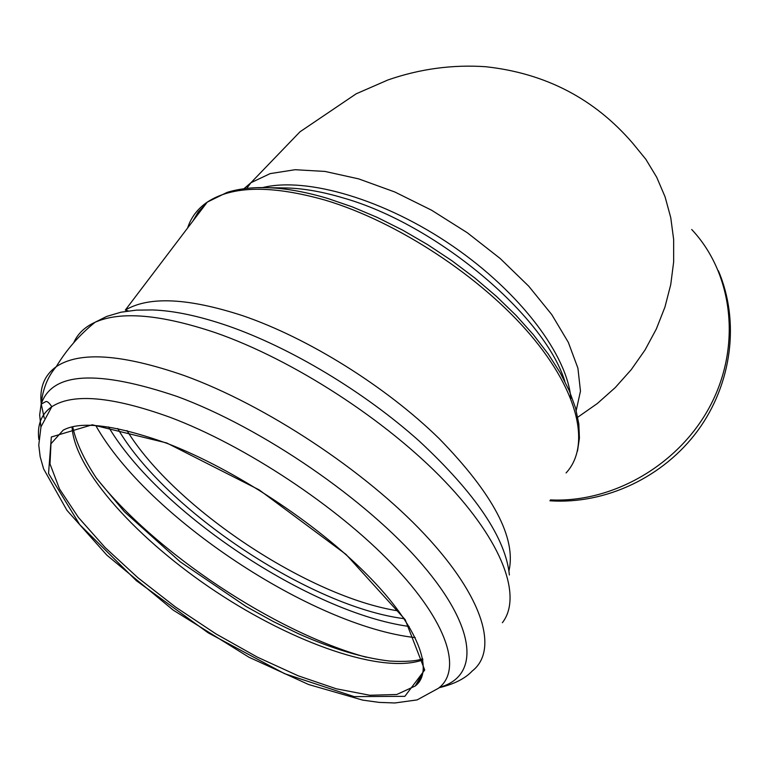 <?xml version="1.0" encoding="UTF-8"?>
<svg xmlns="http://www.w3.org/2000/svg" width="769" height="769" viewBox="0 0 769 769"><rect width="100%" height="100%" fill="white"/><g stroke="black" fill="none" stroke-linecap="round" stroke-linejoin="round"><path stroke-width="1.15" d="M550.412 499.908C613.393 503.032 680.2 464.072 710.883 404.542C741.691 345.05 732.694 273.024 691.706 229.489M577.769 417.211L597.34 403.514L615.287 387.547L631.291 369.591L645.047 349.962L656.332 328.997L664.945 307.081L670.741 284.597L673.654 261.941L673.654 239.505L670.76 217.675L665.07 196.816L656.707 177.255L645.845 159.298L632.704 143.207C594.456 98.711 545.423 73.209 485.595 66.711C452.432 64.471 419.903 68.874 387.999 79.938L356.162 93.818L299.968 131.816L250.954 182.714L243.965 188.713M282.069 187.915L288.029 188.011C304.572 188.607 322.807 191.875 342.743 197.796C435.936 223.942 544.414 315.175 564.859 381.376M570.867 398.65C567.628 355.701 520.632 292.701 452.72 246.099C384.856 199.44 306.687 176.639 262.7 187.578M256.702 187.665L267.814 187.684C285.895 188.338 305.908 191.942 327.873 198.498L352.289 206.871L377.348 217.454L402.61 230.114L427.612 244.619L451.893 260.72L475.011 278.118L496.553 296.488L516.134 315.482L533.426 334.755L548.191 353.971L560.207 372.792L569.358 390.912L575.558 408.041L578.817 423.959L579.422 438.119L577.49 451.115M192.817 221.145L198.296 211.898L205.881 203.948M576.221 410.435L580.47 391.133L577.913 368.168L568.31 342.32L551.767 314.608L528.755 286.222L500.158 258.48L467.244 232.709L431.544 210.187L394.785 191.981L358.719 178.898L325.008 171.429L295.104 169.718L270.15 173.621L250.954 182.714L246.705 188.376M398.65 610.971C309.234 597.33 174.553 508.03 126.972 430.573M404.1 618.67C311.003 606.952 164.989 510.155 117.705 428.525M409.098 626.456C310.868 613.047 159.433 512.673 108.544 426.93M415.241 637.616C312.243 626.216 146.773 516.557 95.808 425.584M366.159 657.226C274.62 632.089 154.425 552.257 95.904 477.462M422.921 659.889C382.106 674.509 293.7 643.24 216.012 591.726C138.295 540.28 74.631 470.724 72.075 427.189M423.546 667.569C423.027 675.269 420.249 681.421 415.212 686.015L396.794 694.494L369.831 695.263L336.293 688.793L298.17 675.797L257.432 657.168L215.964 633.906L175.601 607.087L138.074 577.884L105.122 547.547L78.409 517.441L59.549 489.036L50.004 463.928L50.975 443.761L63.202 430.15C80.937 420.605 115.552 425.017 167.065 443.367C234.007 469.09 315.972 522.891 367.188 574.76C418.586 626.466 434.696 671.279 415.212 686.015L422.681 673.327M166.729 442.963L259.143 489.863L345.992 554.391L405.176 619.641L424.719 670.001L404.84 696.339L354.153 696.608L284.568 673.663L208.188 632.839L136.344 580.672L79.736 524.66L48.543 473.483L51.34 436.994L92.242 424.786L166.729 442.963M170.257 417.375C245.119 445.539 336.995 506.358 392.392 564.331C447.971 622.419 462.448 670.203 438.445 688.265L417.134 699.905L394.824 702.972L379.242 702.395L362.757 700.126L308.571 684.506L249.002 657.255L173.285 610.173L106.872 555.17L66.922 510.299L43.622 468.917L40.171 456.767L38.767 445.059L40.978 426.843L51.792 406.724C72.968 392.949 112.457 396.496 170.257 417.375M38.854 439.445C36.999 424.988 41.315 414.087 51.792 406.724C48.976 402.427 46.851 400.784 45.429 401.812L41.17 404.138C51.927 372.042 97.288 369.495 177.255 396.516C262.2 427.775 367.188 500.004 422.277 564.6C477.732 629.378 479.212 676.633 439.676 687.265M40.911 427.083L39.661 414.924L41.17 404.138C42.795 388.874 47.832 376.377 56.262 366.669C79.505 351.077 122.184 354.057 184.291 375.58C265.488 404.994 365.083 470.791 424.478 534.195C484.086 597.734 498.61 650.43 472.224 671.02C465.139 678.594 454.114 684.16 439.128 687.726M44.246 418.153L41.257 404.042M41.209 403.648C39.45 387.47 44.467 375.137 56.262 366.669C66.595 349.578 79.543 334.775 95.106 322.249C120.752 310.926 160.836 314.396 215.349 332.66C292.653 359.498 386.144 419.989 444.693 481.154C503.359 542.424 522.372 596.927 502.378 622.707M418.999 682.161L417.548 682.045M73.737 342.705C77.64 333.804 84.763 326.988 95.106 322.249L106.66 316.444L120.954 312.204L136.411 310.128L152.291 309.936C173.765 310.657 198.883 315.944 227.653 325.796C290.384 347.501 364.439 391.94 419.49 441.3C475.761 493.698 505.723 538.262 509.386 574.991M128.288 310.945L125.299 310.109C148.878 296.075 187.944 297.911 242.514 315.626C308.158 338.004 386 386.586 439.214 438.647C493.169 494.034 516.422 538.098 508.963 570.848M187.636 227.98C191.01 217.416 197.546 208.803 207.255 202.132C232.257 185.637 271.659 184.993 325.46 200.219C397.294 221.722 481.183 276.821 530.37 334.803C579.682 392.892 590.544 446.587 566.09 472.935M549.912 500.782C605.972 504.579 663.782 476.886 697.916 430.419C731.915 383.866 740.086 321.471 718.371 270.755M125.299 310.109L207.255 202.132L227.086 192.404C238.919 188.741 252.492 187.165 267.814 187.684L281.915 187.905M422.729 658.773C416.183 661.157 405.186 661.917 389.729 661.052C363.228 658.043 332.929 648.998 298.843 633.906L273.553 621.66L245.878 606.366L180.119 561.745L124.376 511.712L96.625 478.472C84.052 459.583 76.093 442.444 72.757 427.035"/></g></svg>
